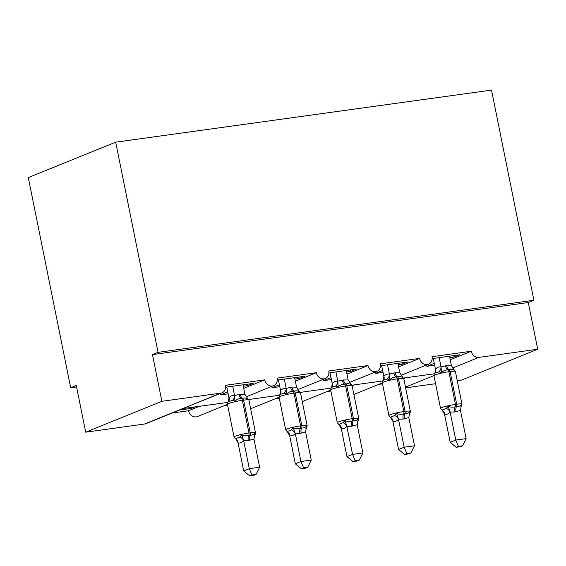 <?xml version="1.0" encoding="UTF-8"?>
<svg xmlns="http://www.w3.org/2000/svg" width="566" height="566" viewBox="0 0 566 566"><rect width="100%" height="100%" fill="white"/><g stroke="black" fill="none" stroke-linecap="round" stroke-linejoin="round"><path stroke-width="0.85" d="M450.225 359.764L471.245 351.245A7.188 6.205 67.9 0 0 478.85 357.394L537.7 349.236L528.283 302.534L533.887 300.263L491.507 90.1L115.69 142.172L28.3 177.59L70.679 387.752L76.573 386.932M199.352 406.36L188.563 410.732L172.213 412.996M179.493 410.046L191.506 408.376L195.015 406.961M471.245 351.245L432.007 356.679A7.188 6.205 -112.1 0 1 428.512 364.2A7.188 6.205 -112.1 0 1 419.618 358.398L380.38 363.832A7.188 6.205 -112.1 0 1 376.885 371.353A7.188 6.205 -112.1 0 1 367.992 365.551L328.761 370.985A7.188 6.205 -112.1 0 1 325.266 378.505A7.188 6.205 -112.1 0 1 316.373 372.704L277.135 378.138A7.188 6.205 -112.1 0 1 273.64 385.658A7.188 6.205 -112.1 0 1 264.747 379.857L243.727 388.375M264.747 379.857L225.516 385.29A7.188 6.205 -112.1 0 1 222.021 392.811L182.641 408.588L227.836 402.412M222.021 392.811A7.188 6.205 -112.1 0 1 220.733 393.151L144.549 424.026A7.188 6.205 -112.1 0 0 145.83 423.686L183.002 408.624M250.971 399.207L248.891 400.049A10.301 1.111 168.6 0 0 243.613 400.148L242.375 400.318A10.301 1.111 168.6 0 0 228.678 403.501A10.301 1.111 168.6 0 0 227.461 404.308L234.048 437.002A10.301 1.111 -11.4 0 1 235.272 436.195A10.301 1.111 -11.4 0 1 248.969 433.011A2.398 1.182 82.1 0 1 248.757 435.367L250.002 435.197C252.344 435.233 254.014 434.504 255.025 432.997L254.813 434.943A5.271 4.167 39.2 0 0 254.516 435.233M227.659 405.313L223.839 405.843M316.373 372.704L295.353 381.222M302.598 392.054L300.518 392.896A10.301 1.111 168.6 0 0 295.24 392.995L294.002 393.165A10.301 1.111 168.6 0 0 280.304 396.349A10.301 1.111 168.6 0 0 279.08 397.155L285.674 429.849A10.301 1.111 -11.4 0 1 286.891 429.042A10.301 1.111 -11.4 0 1 300.588 425.858A2.398 1.182 82.1 0 1 300.383 428.214L301.621 428.045C303.963 428.08 305.64 427.351 306.645 425.844L306.439 427.79A5.271 4.167 39.2 0 0 306.135 428.08M279.286 398.16L275.458 398.69M367.992 365.551L346.972 374.069M354.224 384.901L352.137 385.743M330.905 391.007L327.084 391.538M419.618 358.398L398.598 366.917M243.302 386.26L247.526 385.679L253.129 383.408L225.664 387.215M227.773 391.92L220.386 394.912L228.155 393.837M220.28 393.512A10.542 5.2 82.1 0 1 220.386 394.912M294.928 379.107L299.152 378.527L304.749 376.256L277.29 380.062M279.392 384.767L272.005 387.76L279.781 386.684M271.906 386.359A10.542 5.2 82.1 0 1 272.005 387.76M346.548 371.954L350.771 371.374L356.375 369.103L328.91 372.909M331.018 377.614L323.632 380.607L331.407 379.531M323.533 379.206A10.542 5.2 82.1 0 1 323.632 380.607M398.174 364.801L402.398 364.221L408.001 361.95L380.536 365.756M382.644 370.461L375.258 373.454L383.026 372.378M375.152 372.053A10.542 5.2 82.1 0 1 375.258 373.454M405.843 377.748L403.763 378.59M382.531 383.854L378.711 384.385M449.8 357.648L454.024 357.068L459.62 354.797L432.162 358.603M434.263 363.308L426.877 366.301L434.653 365.226M426.778 364.9A10.542 5.2 82.1 0 1 426.877 366.301M70.679 387.752L76.276 385.481L85.692 432.183L161.876 401.308L152.459 354.606L528.283 302.534M161.876 401.308L220.733 393.151M227.468 404.372L197.456 416.534A7.188 6.205 -112.1 0 1 188.563 410.732M85.692 432.183L144.549 424.026M405.631 387.852L435.565 383.706M457.257 380.699L461.516 380.111L537.7 349.236M152.459 354.606L158.063 352.335L533.887 300.263M115.69 142.172L158.063 352.335M191.506 408.376L191.322 407.47M454.024 357.068L453.727 355.611M402.398 364.221L402.108 362.764M350.771 371.374L350.481 369.916M299.152 378.527L298.855 377.069M247.526 385.679L247.236 384.222M438.834 371.812L435.176 372.966C434.547 372.994 434.136 373.907 433.952 375.697A10.301 1.111 168.6 0 1 435.176 374.89A10.301 1.111 168.6 0 1 448.873 371.706A2.398 1.182 82.1 0 0 447.819 369.867C445.336 369.881 443.199 370.801 441.423 372.626L438.834 371.812A5.271 4.507 102.6 0 0 440.999 366.902L446.737 365.636L451.42 365.693L449.503 356.198M456.203 447.289L460.328 446.716L462.571 445.81L458.446 446.383L456.203 447.289L450.196 442.329L455.8 440.058L466.122 438.629L460.448 410.449L454.802 411.935A5.271 2.597 -97.9 0 1 455.255 406.756A2.398 1.182 82.1 0 0 455.46 404.4A10.301 1.111 -11.4 0 0 441.763 407.584A10.301 1.111 -11.4 0 0 440.546 408.39L442.011 410.124L446.213 408.419L448.194 406.232C450.557 407.272 452.906 407.449 455.255 406.756L456.493 406.586C458.835 406.621 460.512 405.893 461.516 404.386L461.311 406.331A5.271 4.167 39.2 0 0 461.007 406.621M450.196 442.329L444.515 414.149L442.513 410.881M458.446 446.383L455.8 440.058L450.119 412.14C448.491 413.916 446.652 414.659 444.607 414.369L444.558 414.362M454.802 411.935L450.161 412.09M434.929 373.22L435.487 369.138C437.122 367.362 438.961 366.619 440.999 366.902M433.287 358.448L435.452 369.188M439.181 357.627L441.055 366.917M453.925 369.718L454.739 370.78C453.154 369.421 451.265 369.06 449.057 369.697L447.819 369.867A5.271 2.597 -97.9 0 1 445.499 365.806M441.423 372.626L441.091 367.129M451.42 365.693L454.739 370.78M448.194 406.232L450.119 411.878M461.516 404.386L460.448 410.449M466.122 438.629L462.571 445.81M402.306 376.871L403.119 377.932C401.535 376.574 399.638 376.213 397.431 376.85L396.193 377.02C393.71 377.034 391.58 377.954 389.797 379.779L387.208 378.965L383.55 380.119M404.584 454.441L408.709 453.868L410.944 452.963L406.82 453.536L404.584 454.441L398.577 449.482L404.174 447.211L414.503 445.782L408.822 417.602L403.176 419.088A5.271 2.597 -97.9 0 1 403.629 413.909A2.398 1.182 82.1 0 0 403.841 411.553A10.301 1.111 -11.4 0 0 390.144 414.737A10.301 1.111 -11.4 0 0 388.92 415.543L390.384 417.276L394.587 415.571L396.575 413.385C398.931 414.425 401.287 414.602 403.629 413.909L404.874 413.739C407.209 413.774 408.885 413.046 409.897 411.539L409.685 413.484A5.271 4.167 39.2 0 0 409.388 413.774M398.577 449.482L392.889 421.302L390.894 418.033M406.82 453.536L404.174 447.211L398.499 419.293C396.865 421.069 395.026 421.812 392.988 421.521L392.938 421.514M403.176 419.088L398.535 419.243M397.884 363.351L399.801 372.845L403.119 377.932M383.302 380.373L383.868 376.291C385.496 374.515 387.335 373.772 389.38 374.055L395.118 372.789L399.801 372.845M381.661 365.601L383.826 376.34M387.554 364.78L389.429 374.069M389.797 379.779L389.465 374.282M396.575 413.385L398.492 419.031M409.897 411.539L408.822 417.602M414.503 445.782L410.944 452.963M350.679 384.024L351.493 385.085C349.908 383.727 348.012 383.366 345.805 384.003L344.567 384.173C342.083 384.187 339.954 385.106 338.171 386.932L335.581 386.118L331.931 387.271M352.958 461.594L357.082 461.021L359.318 460.116L355.193 460.689L352.958 461.594L346.951 456.635L352.554 454.364L362.877 452.934L357.203 424.755L351.55 426.24A5.271 2.597 -97.9 0 1 352.01 421.062A2.398 1.182 82.1 0 0 352.215 418.706A10.301 1.111 -11.4 0 0 338.518 421.889A10.301 1.111 -11.4 0 0 337.301 422.696L338.765 424.429L342.968 422.724L344.949 420.538C347.305 421.578 349.661 421.755 352.01 421.062L353.248 420.892C355.59 420.927 357.259 420.198 358.271 418.691L358.059 420.637A5.271 4.167 39.2 0 0 357.762 420.927M346.951 456.635L341.263 428.455L339.267 425.186M355.193 460.689L352.554 454.364L346.873 426.446C345.239 428.221 343.406 428.964 341.362 428.674L341.312 428.667M351.55 426.24L346.916 426.396M346.258 370.504L348.175 379.998L351.493 385.085M331.683 387.526L332.242 383.444C333.876 381.668 335.709 380.925 337.753 381.208L343.491 379.942L348.175 379.998M330.035 372.753L332.207 383.493M335.935 371.933L337.803 381.222M338.171 386.932L337.845 381.434M344.949 420.538L346.866 426.184M358.271 418.691L357.203 424.755M362.877 452.934L359.318 460.116M299.053 391.177L299.874 392.238C298.289 390.88 296.393 390.519 294.186 391.156L292.947 391.325C290.464 391.339 288.327 392.259 286.552 394.085L283.962 393.271L280.304 394.424C279.675 394.452 279.264 395.365 279.08 397.155M285.674 429.849L287.139 431.582L291.341 429.877L293.322 427.691C295.685 428.731 298.034 428.908 300.383 428.214A5.271 2.597 -97.9 0 0 299.93 433.393L295.254 433.598C293.62 435.374 291.78 436.117 289.742 435.827L287.641 432.339M301.331 468.747L305.456 468.174L307.699 467.268L303.574 467.841L301.331 468.747L295.325 463.787L289.686 435.82M295.325 463.787L300.928 461.516L295.289 433.549M303.574 467.841L300.928 461.516L311.258 460.087L305.576 431.908L299.93 433.393M294.631 377.656L296.549 387.151L299.874 392.238M280.057 394.679L280.616 390.597C282.25 388.821 284.09 388.078 286.127 388.361L291.865 387.094L296.549 387.151M278.415 379.906L280.58 390.646M284.309 379.086L286.184 388.375M286.552 394.085L286.219 388.587M293.322 427.691L295.247 433.337M306.645 425.844L305.576 431.908M311.258 460.087L307.699 467.268M247.434 398.33L248.248 399.391C246.663 398.032 244.767 397.672 242.559 398.308L241.321 398.478C238.838 398.492 236.708 399.412 234.925 401.237L232.336 400.424L228.678 401.577M234.048 437.002L235.513 438.735L239.715 437.03L241.703 434.844C244.059 435.884 246.415 436.061 248.757 435.367A5.271 2.597 -97.9 0 0 248.304 440.546L243.628 440.751C241.993 442.527 240.161 443.27 238.116 442.98L236.022 439.492M249.712 475.9L253.837 475.327L256.073 474.421L251.948 474.994L249.712 475.9L243.705 470.94L238.067 442.973M243.705 470.94L249.309 468.669L243.663 440.702M251.948 474.994L249.309 468.669L259.631 467.24L253.95 439.06L248.304 440.546M243.012 384.809L244.929 394.304L248.248 399.391M228.431 401.832L228.997 397.749C230.624 395.974 232.463 395.231 234.508 395.514L240.246 394.247L244.929 394.304M226.789 387.059L228.954 397.799M232.683 386.238L234.557 395.528M234.925 401.237L234.6 395.74M241.703 434.844L243.621 440.49M255.025 432.997L253.95 439.06M259.631 467.24L256.073 474.421M478.85 357.394L452.63 368.02M433.931 375.591L405.482 387.123M456.04 411.765A5.271 2.597 -97.9 0 1 456.493 406.586A2.398 1.182 -97.9 0 0 456.698 404.23A10.301 1.111 -11.4 0 1 461.983 404.145L455.389 371.452A10.301 1.111 168.6 0 0 450.112 371.537L448.873 371.706L455.46 404.4L456.698 404.23L450.112 371.537A2.398 1.182 -97.9 0 0 449.057 369.697A5.271 2.597 -97.9 0 1 446.737 365.636M435.091 373.029A5.271 4.167 39.2 0 0 435.487 369.138M450.119 412.14A5.271 4.167 39.2 0 0 446.213 408.419M444.607 414.369A5.271 4.507 102.6 0 0 442.011 410.124M393.872 372.959A5.271 2.597 -97.9 0 0 396.193 377.02A2.398 1.182 82.1 0 1 397.247 378.859A10.301 1.111 168.6 0 0 383.55 382.043A10.301 1.111 168.6 0 0 382.333 382.849L388.92 415.543M404.414 418.918A5.271 2.597 -97.9 0 1 404.874 413.739A2.398 1.182 -97.9 0 0 405.079 411.383A10.301 1.111 -11.4 0 1 410.357 411.298L403.77 378.604A10.301 1.111 168.6 0 0 398.485 378.689L397.247 378.859L403.841 411.553L405.079 411.383L398.485 378.689A2.398 1.182 -97.9 0 0 397.431 376.85A5.271 2.597 -97.9 0 1 395.118 372.789M387.208 378.965A5.271 4.507 102.6 0 0 389.38 374.055M383.465 380.182A5.271 4.167 39.2 0 0 383.868 376.291M398.499 419.293A5.271 4.167 39.2 0 0 394.587 415.571M392.988 421.521A5.271 4.507 102.6 0 0 390.384 417.276M342.253 380.111A5.271 2.597 -97.9 0 0 344.567 384.173A2.398 1.182 82.1 0 1 345.621 386.012A10.301 1.111 168.6 0 0 331.924 389.196A10.301 1.111 168.6 0 0 330.707 390.002L337.301 422.696M352.795 426.071A5.271 2.597 -97.9 0 1 353.248 420.892A2.398 1.182 -97.9 0 0 353.453 418.536A10.301 1.111 -11.4 0 1 358.738 418.451L352.144 385.757A10.301 1.111 168.6 0 0 346.859 385.842L345.621 386.012L352.215 418.706L353.453 418.536L346.859 385.842A2.398 1.182 -97.9 0 0 345.805 384.003A5.271 2.597 -97.9 0 1 343.491 379.942M335.581 386.118A5.271 4.507 102.6 0 0 337.753 381.208M331.839 387.335A5.271 4.167 39.2 0 0 332.242 383.444M346.873 426.446A5.271 4.167 39.2 0 0 342.968 422.724M341.362 428.674A5.271 4.507 102.6 0 0 338.765 424.429M290.627 387.264A5.271 2.597 -97.9 0 0 292.947 391.325A2.398 1.182 82.1 0 1 294.002 393.165L300.588 425.858L301.827 425.689A10.301 1.111 -11.4 0 1 307.112 425.604L300.518 392.91L299.131 391.092M301.169 433.223A5.271 2.597 -97.9 0 1 301.621 428.045A2.398 1.182 -97.9 0 0 301.827 425.689L295.24 392.995A2.398 1.182 -97.9 0 0 294.186 391.156A5.271 2.597 -97.9 0 1 291.865 387.094M283.962 393.271A5.271 4.507 102.6 0 0 286.127 388.361M280.22 394.488A5.271 4.167 39.2 0 0 280.616 390.597M295.254 433.598A5.271 4.167 39.2 0 0 291.341 429.877M289.742 435.827A5.271 4.507 102.6 0 0 287.139 431.582M239.001 394.417A5.271 2.597 -97.9 0 0 241.321 398.478A2.398 1.182 82.1 0 1 242.375 400.318L248.969 433.011L250.207 432.841A10.301 1.111 -11.4 0 1 255.485 432.757L248.899 400.063L247.505 398.245M249.542 440.376A5.271 2.597 -97.9 0 1 250.002 435.197A2.398 1.182 -97.9 0 0 250.207 432.841L243.613 400.148A2.398 1.182 -97.9 0 0 242.559 398.308A5.271 2.597 -97.9 0 1 240.246 394.247M232.336 400.424A5.271 4.507 102.6 0 0 234.508 395.514M228.593 401.641A5.271 4.167 39.2 0 0 228.997 397.749M243.628 440.751A5.271 4.167 39.2 0 0 239.715 437.03M238.116 442.98A5.271 4.507 102.6 0 0 235.513 438.735M273.64 385.658L246.238 396.766M325.266 378.505L297.865 389.613M376.885 371.353L349.484 382.46M428.512 364.2L401.11 375.308M382.34 382.913L353.892 394.438M330.721 390.066L302.272 401.591M279.095 397.219L250.646 408.744M434.334 373.801L403.586 378.06M382.708 380.953L351.967 385.213M331.089 388.106L300.341 392.365M279.463 395.259L248.715 399.518M440.546 408.39L433.952 375.697M460.745 406.883C461.389 406.848 461.806 405.935 461.983 404.145M454.003 369.633L455.389 371.452M409.119 414.036C409.77 414.001 410.18 413.088 410.357 411.298M402.376 376.786L403.77 378.604M383.571 380.111C382.92 380.147 382.51 381.06 382.333 382.849M357.5 421.189C358.144 421.154 358.554 420.241 358.738 418.451M350.75 383.939L352.144 385.757M331.945 387.264C331.301 387.3 330.884 388.212 330.707 390.002M305.873 428.342C306.517 428.306 306.935 427.394 307.112 425.604M254.247 435.495C254.898 435.459 255.308 434.547 255.485 432.757M228.699 401.57C228.048 401.605 227.638 402.518 227.461 404.308"/></g></svg>
